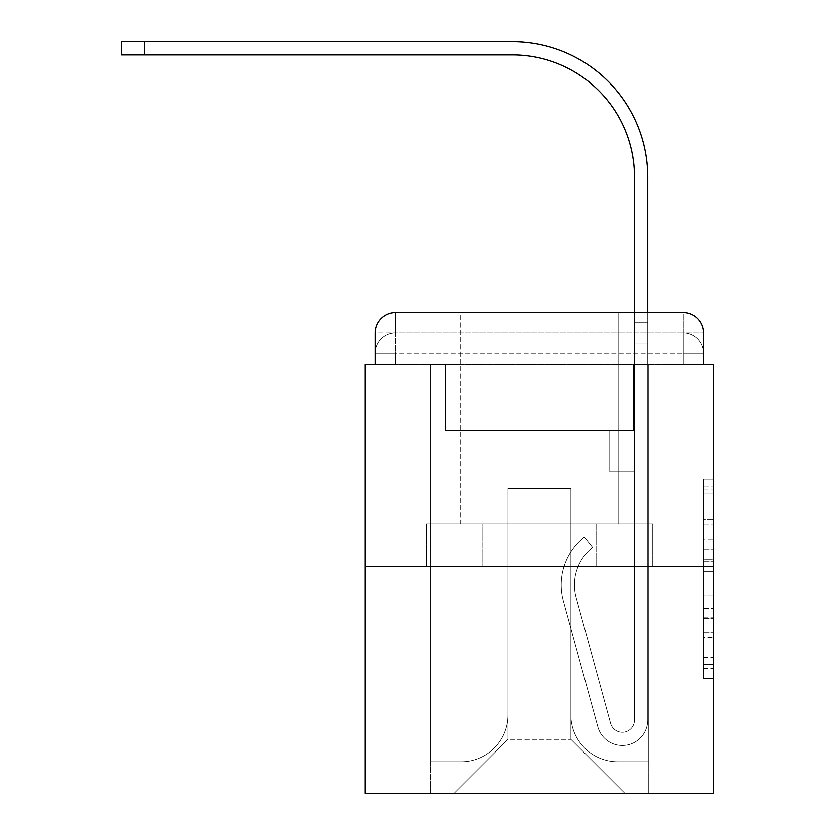 <?xml version="1.0" encoding="UTF-8"?>
<svg xmlns="http://www.w3.org/2000/svg" width="835" height="835" viewBox="0 0 835 835"><rect width="100%" height="100%" fill="white"/><g stroke="black" fill="none" stroke-linecap="round" stroke-linejoin="round"><path stroke-width="0.63" stroke-dasharray="4.17 3.13" d="M703.571 539.921L703.571 571.839L713.727 571.839L713.727 668.605L713.727 489.049L713.727 571.839L703.571 571.839L703.571 486.064L703.571 678.573L703.571 479.081L703.571 664.608L713.727 664.608L703.571 664.608L713.727 664.608L703.571 664.608L703.571 632.69L703.571 678.573L713.727 678.573L713.727 479.081L713.727 664.107L713.727 585.805L703.571 585.805L713.727 585.805L713.727 632.69L713.727 493.047L703.571 493.047L713.727 493.047L713.727 678.573L713.727 489.049L713.727 678.573L703.571 678.573L703.571 479.081L713.727 479.081L713.727 489.049L713.727 479.081L713.727 489.049L713.727 479.081L713.727 486.064L713.727 479.081L703.571 479.081L703.571 493.047L713.727 493.047L703.571 493.047L703.571 539.921L713.727 539.921M375.322 364.404L395.654 364.404L375.322 364.404L395.654 364.404L375.322 364.404L375.322 353.226L683.239 353.226L375.322 353.226L395.654 353.226L395.654 332.904L683.239 332.904L395.654 332.904L683.239 332.904L683.239 353.226L703.571 353.226L683.239 353.226L683.239 332.904L683.239 353.226L703.571 353.226L683.239 353.226L703.571 353.226L683.239 353.226L703.571 353.226L683.239 353.226L703.571 353.226L683.239 353.226L703.571 353.226L683.239 353.226L683.239 332.904L683.239 353.226L683.239 332.904L683.239 353.226L683.239 332.904L683.239 353.226L683.239 332.904L683.239 353.226L683.239 332.904L703.571 332.904L375.322 332.904A20.322 20.322 0 0 1 395.654 312.572L683.239 312.572L395.654 312.572A20.322 20.322 0 0 0 375.322 332.904L395.654 332.904A20.322 20.322 0 0 0 375.322 353.226L395.654 353.226L395.654 332.904A20.322 20.322 0 0 0 375.322 353.226L395.654 353.226L375.322 353.226L395.654 353.226L375.322 353.226L395.654 353.226L375.322 353.226L375.322 364.404L375.322 353.226L375.322 364.404L375.322 353.226L375.322 364.404L365.166 364.404L365.166 793.25L713.727 793.25L713.727 364.404L703.571 364.404L703.571 332.904A20.322 20.322 0 0 0 683.239 312.572A20.322 20.322 0 0 1 703.571 332.904L703.571 364.404L375.322 364.404L375.322 332.904L375.322 364.404L703.571 364.404L683.239 364.404L703.571 364.404L683.239 364.404L703.571 364.404L683.239 364.404L703.571 364.404L683.239 364.404L703.571 364.404L683.239 364.404L703.571 364.404L683.239 364.404L683.239 332.904L683.239 364.404L683.239 353.226L683.239 364.404L683.239 353.226L683.239 364.404L683.239 353.226L683.239 364.404L683.239 353.226L683.239 364.404L683.239 353.226L683.239 364.404L683.239 353.226L683.239 364.404L703.571 364.404L703.571 353.226A20.322 20.322 0 0 0 683.239 332.904L683.239 312.572A20.322 20.322 0 0 1 703.571 332.904A20.322 20.322 0 0 0 683.239 312.572L683.239 332.904A20.322 20.322 0 0 1 703.571 353.226A20.322 20.322 0 0 0 683.239 332.904A20.322 20.322 0 0 1 703.571 353.226A20.322 20.322 0 0 0 683.239 332.904A20.322 20.322 0 0 1 703.571 353.226L703.571 364.404M618.714 312.572L618.714 523.952L460.179 523.952L618.714 523.952L460.179 523.952L460.179 312.572L618.714 312.572L460.179 312.572L618.714 312.572L460.179 312.572L618.714 312.572L618.714 523.952L460.179 523.952L460.179 312.572M713.727 559.878L713.727 549.9L713.727 559.878L703.571 559.878L703.571 519.725L703.571 637.93L703.571 608.256L713.727 608.256L703.571 608.256L703.571 678.573L713.727 678.573L703.571 678.573L713.727 678.573L703.571 678.573L703.571 479.081L713.727 479.081L703.571 479.081L713.727 479.081L703.571 479.081L703.571 559.878L713.727 559.878M365.166 566.631L713.727 566.631M634.464 312.572L647.678 312.572L647.678 322.738L634.464 322.738L647.678 322.738L647.678 176.905A135.155 135.155 0 0 0 512.513 41.75L121.273 41.75L144.643 41.75L121.273 41.75L144.643 41.75L121.273 41.75L144.643 41.75L121.273 41.75L144.643 41.75L121.273 41.75L144.643 41.75L121.273 41.75L144.643 41.75L121.273 41.75L121.273 54.964L512.513 54.964A121.952 121.952 0 0 1 634.464 176.905L634.464 343.06L634.464 322.738L647.678 322.738L647.678 343.06L647.678 322.738L634.464 322.738L647.678 322.738L634.464 322.738L634.464 430.453L609.059 430.453L634.464 430.453L609.059 430.453L634.464 430.453L634.464 720.083A12.191 12.191 0 0 1 610.5 723.287A12.191 12.191 0 0 0 634.464 720.083A12.191 12.191 0 0 1 610.5 723.287L576.192 597.495A47.762 47.762 0 0 1 592.579 547.509A47.762 47.762 0 0 0 576.192 597.495A47.762 47.762 0 0 1 592.579 547.509L584.364 537.166A60.976 60.976 0 0 0 563.448 600.97L597.756 726.763A25.405 25.405 0 0 0 647.678 720.083L647.678 176.905A135.155 135.155 0 0 0 512.513 41.75L144.643 41.75L144.643 54.964L512.513 54.964A121.952 121.952 0 0 1 634.464 176.905L634.464 322.738L647.678 322.738L647.678 312.572L647.678 343.06L647.678 322.738L634.464 322.738L647.678 322.738L634.464 322.738L634.464 343.06L634.464 322.738L647.678 322.738L647.678 176.905A135.155 135.155 0 0 0 512.513 41.75L144.643 41.75L144.643 54.964L121.273 54.964L512.513 54.964A121.952 121.952 0 0 1 634.464 176.905L634.464 322.738L647.678 322.738L647.678 343.06L647.678 322.738L634.464 322.738L634.464 430.453L634.464 322.738L647.678 322.738L634.464 322.738L647.678 322.738L647.678 176.905A135.155 135.155 0 0 0 512.513 41.75L144.643 41.75L144.643 54.964L512.513 54.964A121.952 121.952 0 0 1 634.464 176.905L634.464 430.453L609.059 430.453L609.059 471.107L609.059 430.453L609.059 471.107L634.464 471.107L634.464 720.083L647.678 720.083L647.678 312.572L647.678 343.06L647.678 322.738L634.464 322.738L647.678 322.738L634.464 322.738L647.678 322.738L647.678 176.905A135.155 135.155 0 0 0 512.513 41.75L144.643 41.75L144.643 54.964L121.273 54.964L512.513 54.964A121.952 121.952 0 0 1 634.464 176.905L634.464 343.06L634.464 322.738L647.678 322.738L647.678 343.06L647.678 322.738L634.464 322.738L647.678 322.738L634.464 322.738L634.464 430.453L609.059 430.453L634.464 430.453L634.464 471.107L634.464 322.738L647.678 322.738L647.678 176.905A135.155 135.155 0 0 0 512.513 41.75L144.643 41.75L144.643 54.964L512.513 54.964A121.952 121.952 0 0 1 634.464 176.905L634.464 430.453L609.059 430.453L634.464 430.453L609.059 430.453L609.059 471.107L634.464 471.107L634.464 720.083L647.678 720.083L647.678 343.06L634.464 343.06L634.464 720.083A12.191 12.191 0 0 1 610.5 723.287L576.192 597.495A47.762 47.762 0 0 1 592.579 547.509L584.364 537.166A60.976 60.976 0 0 0 563.448 600.97L597.756 726.763A25.405 25.405 0 0 0 647.678 720.083L647.678 343.06L634.464 343.06L634.464 176.905L634.464 322.738L647.678 322.738L647.678 312.572L647.678 343.06L634.464 343.06L634.464 430.453L634.464 343.06L634.464 430.453L609.059 430.453L609.059 471.107L634.464 471.107L634.464 430.453L609.059 430.453L634.464 430.453L634.464 720.083A12.191 12.191 0 0 1 610.5 723.287A12.191 12.191 0 0 0 634.464 720.083L647.678 720.083L647.678 343.06L634.464 343.06L634.464 430.453L609.059 430.453L634.464 430.453L609.059 430.453L609.059 471.107L634.464 471.107L634.464 720.083L647.678 720.083L647.678 343.06L634.464 343.06L634.464 471.107L634.464 430.453L609.059 430.453L609.059 471.107L609.059 430.453L634.464 430.453L609.059 430.453L634.464 430.453L634.464 720.083A12.191 12.191 0 0 1 610.5 723.287L576.192 597.495A47.762 47.762 0 0 1 592.579 547.509A47.762 47.762 0 0 0 576.192 597.495A47.762 47.762 0 0 1 592.579 547.509L584.364 537.166A60.976 60.976 0 0 0 563.448 600.97L597.756 726.763A25.405 25.405 0 0 0 647.678 720.083L647.678 343.06L634.464 343.06L634.464 430.453L609.059 430.453L609.059 471.107L609.059 430.453L609.059 471.107L634.464 471.107L634.464 720.083A12.191 12.191 0 0 1 610.5 723.287L576.192 597.495A47.762 47.762 0 0 1 592.579 547.509L584.364 537.166A60.976 60.976 0 0 0 563.448 600.97L597.756 726.763A25.405 25.405 0 0 0 647.678 720.083L647.678 343.06L634.464 343.06L647.678 343.06L634.464 343.06L647.678 343.06L634.464 343.06L647.678 343.06L634.464 343.06L647.678 343.06L647.678 720.083L647.678 322.738L634.464 322.738L634.464 312.572M570.952 715A46.75 46.75 0 0 0 617.702 761.75A46.75 46.75 0 0 1 570.952 715L570.952 488.381L570.952 715A46.75 46.75 0 0 0 617.702 761.75L648.691 761.75L617.702 761.75A46.75 46.75 0 0 1 570.952 715L570.952 488.381L507.941 488.381L570.952 488.381L570.952 715A46.75 46.75 0 0 0 617.702 761.75L648.691 761.75L617.702 761.75A46.75 46.75 0 0 1 570.952 715L570.952 488.381L507.941 488.381L507.941 715L507.941 488.381L570.952 488.381L570.952 715A46.75 46.75 0 0 0 617.702 761.75L648.691 761.75L617.702 761.75A46.75 46.75 0 0 1 570.952 715L570.952 488.381L507.941 488.381L507.941 715A46.75 46.75 0 0 1 461.202 761.75A46.75 46.75 0 0 0 507.941 715L507.941 488.381L570.952 488.381L570.952 715A46.75 46.75 0 0 0 617.702 761.75L648.691 761.75L617.702 761.75A46.75 46.75 0 0 1 570.952 715L570.952 488.381L507.941 488.381L507.941 715A46.75 46.75 0 0 1 461.202 761.75L430.202 761.75L461.202 761.75A46.75 46.75 0 0 0 507.941 715L507.941 488.381L570.952 488.381L570.952 715A46.75 46.75 0 0 0 617.702 761.75L648.691 761.75L617.702 761.75A46.75 46.75 0 0 1 570.952 715L570.952 488.381L507.941 488.381L507.941 715A46.75 46.75 0 0 1 461.202 761.75L430.202 761.75L461.202 761.75A46.75 46.75 0 0 0 507.941 715L507.941 488.381L570.952 488.381L570.952 715M430.202 364.404L430.202 761.75L461.202 761.75A46.75 46.75 0 0 0 507.941 715A46.75 46.75 0 0 1 461.202 761.75L430.202 761.75L430.202 364.404L445.441 364.404L445.441 430.453L633.452 430.453L445.441 430.453L633.452 430.453L445.441 430.453L633.452 430.453L445.441 430.453L633.452 430.453L445.441 430.453L633.452 430.453L445.441 430.453L633.452 430.453L445.441 430.453L633.452 430.453L445.441 430.453L445.441 364.404L430.202 364.404L430.202 761.75L430.202 364.404L445.441 364.404L445.441 430.453L445.441 364.404L430.202 364.404L430.202 761.75L430.202 364.404L445.441 364.404L445.441 430.453L445.441 364.404L430.202 364.404L430.202 761.75L430.202 364.404L445.441 364.404L445.441 430.453L445.441 364.404L430.202 364.404L430.202 761.75L430.202 364.404L445.441 364.404L445.441 430.453L445.441 364.404L430.202 364.404L430.202 761.75L461.202 761.75A46.75 46.75 0 0 0 507.941 715L507.941 488.381L507.941 715A46.75 46.75 0 0 1 461.202 761.75A46.75 46.75 0 0 0 507.941 715L507.941 488.381L570.952 488.381L507.941 488.381L507.941 715A46.75 46.75 0 0 1 461.202 761.75L430.202 761.75L430.202 364.404L445.441 364.404L445.441 430.453L445.441 364.404L430.202 364.404L430.202 793.25L454.083 793.25L430.202 793.25L430.202 364.404L445.441 364.404L445.441 430.453L445.441 364.404L430.202 364.404M633.452 364.404L633.452 430.453L633.452 364.404L648.691 364.404L648.691 761.75L617.702 761.75L648.691 761.75L648.691 364.404L633.452 364.404L633.452 430.453L633.452 364.404L648.691 364.404L648.691 761.75L648.691 364.404L633.452 364.404L633.452 430.453L633.452 364.404L648.691 364.404L648.691 761.75L648.691 364.404L633.452 364.404L633.452 430.453L633.452 364.404L648.691 364.404L648.691 761.75L648.691 364.404L633.452 364.404L633.452 430.453L633.452 364.404L648.691 364.404L648.691 761.75L648.691 364.404L633.452 364.404L633.452 430.453L633.452 364.404L648.691 364.404L648.691 761.75L648.691 364.404L633.452 364.404L633.452 430.453L633.452 364.404L648.691 364.404L648.691 793.25L454.083 793.25L648.691 793.25L648.691 364.404L633.452 364.404M570.952 488.381L570.952 739.392L570.952 488.381L507.941 488.381L507.941 739.392L570.952 739.392L507.941 739.392L507.941 488.381L507.941 739.392L454.083 793.25L507.941 739.392L454.083 793.25L507.941 739.392L507.941 488.381L570.952 488.381L570.952 739.392L624.81 793.25L570.952 739.392L624.81 793.25L570.952 739.392L570.952 488.381L507.941 488.381L570.952 488.381M482.828 566.631L652.688 566.631L482.828 566.631L482.828 523.952L426.215 523.952L652.688 523.952L482.828 523.952L482.828 566.631L482.828 523.952L426.215 523.952L426.215 566.631L426.215 523.952L596.065 523.952L596.065 566.631L652.688 566.631L596.065 566.631L596.065 523.952L652.688 523.952L652.688 566.631L652.688 523.952L482.828 523.952L482.828 566.631M395.654 312.572A20.322 20.322 0 0 0 375.322 332.904A20.322 20.322 0 0 1 395.654 312.572L395.654 332.904A20.322 20.322 0 0 0 375.322 353.226L395.654 353.226L375.322 353.226A20.322 20.322 0 0 1 395.654 332.904A20.322 20.322 0 0 0 375.322 353.226A20.322 20.322 0 0 1 395.654 332.904L395.654 312.572M596.065 523.952L596.065 566.631L596.065 523.952M703.571 571.839L713.727 571.839L703.571 571.839M703.571 486.064L703.571 479.081L703.571 486.064L713.727 486.064L703.571 486.064M703.571 637.429L703.571 595.783L703.571 637.429L713.727 637.429L703.571 637.429M703.571 595.783L703.571 585.805L713.727 585.805L703.571 585.805L703.571 595.783L713.727 595.783L703.571 595.783M703.571 519.725L703.571 493.047L703.571 519.725L713.727 519.725L703.571 519.725M703.571 479.081L713.727 479.081L703.571 479.081L703.571 489.049L703.571 479.081L713.727 479.081M703.571 678.573L713.727 678.573L703.571 678.573L703.571 668.605L703.571 678.573M610.5 723.287A12.191 12.191 0 0 0 634.464 720.083L647.678 720.083A25.405 25.405 0 0 1 597.756 726.763A25.405 25.405 0 0 0 647.678 720.083A25.405 25.405 0 0 1 597.756 726.763A25.405 25.405 0 0 0 647.678 720.083A25.405 25.405 0 0 1 597.756 726.763A25.405 25.405 0 0 0 647.678 720.083A25.405 25.405 0 0 1 597.756 726.763A25.405 25.405 0 0 0 647.678 720.083L634.464 720.083A12.191 12.191 0 0 1 610.5 723.287L576.192 597.495A47.762 47.762 0 0 1 592.579 547.509A47.762 47.762 0 0 0 576.192 597.495A47.762 47.762 0 0 1 592.579 547.509L584.364 537.166A60.976 60.976 0 0 0 563.448 600.97L597.756 726.763A25.405 25.405 0 0 0 647.678 720.083A25.405 25.405 0 0 1 597.756 726.763A25.405 25.405 0 0 0 647.678 720.083A25.405 25.405 0 0 1 597.756 726.763A25.405 25.405 0 0 0 647.678 720.083L634.464 720.083A12.191 12.191 0 0 1 610.5 723.287L576.192 597.495A47.762 47.762 0 0 1 592.579 547.509L584.364 537.166A60.976 60.976 0 0 0 563.448 600.97L597.756 726.763A25.405 25.405 0 0 0 647.678 720.083L634.464 720.083A12.191 12.191 0 0 1 610.5 723.287A12.191 12.191 0 0 0 634.464 720.083A12.191 12.191 0 0 1 610.5 723.287L576.192 597.495A47.762 47.762 0 0 1 592.579 547.509A47.762 47.762 0 0 0 576.192 597.495A47.762 47.762 0 0 1 592.579 547.509L584.364 537.166A60.976 60.976 0 0 0 563.448 600.97L597.756 726.763A25.405 25.405 0 0 0 647.678 720.083A25.405 25.405 0 0 1 597.756 726.763A25.405 25.405 0 0 0 647.678 720.083L634.464 720.083L647.678 720.083A25.405 25.405 0 0 1 597.756 726.763A25.405 25.405 0 0 0 647.678 720.083A25.405 25.405 0 0 1 597.756 726.763A25.405 25.405 0 0 0 647.678 720.083L634.464 720.083A12.191 12.191 0 0 1 610.5 723.287L576.192 597.495A47.762 47.762 0 0 1 592.579 547.509L584.364 537.166A60.976 60.976 0 0 0 563.448 600.97L597.756 726.763A25.405 25.405 0 0 0 647.678 720.083L634.464 720.083A12.191 12.191 0 0 1 610.5 723.287A12.191 12.191 0 0 0 634.464 720.083A12.191 12.191 0 0 1 610.5 723.287L576.192 597.495A47.762 47.762 0 0 1 592.579 547.509A47.762 47.762 0 0 0 576.192 597.495A47.762 47.762 0 0 1 592.579 547.509L584.364 537.166A60.976 60.976 0 0 0 563.448 600.97L597.756 726.763A25.405 25.405 0 0 0 647.678 720.083A25.405 25.405 0 0 1 597.756 726.763L563.448 600.97A60.976 60.976 0 0 1 584.364 537.166A60.976 60.976 0 0 0 563.448 600.97A60.976 60.976 0 0 1 584.364 537.166A60.976 60.976 0 0 0 563.448 600.97A60.976 60.976 0 0 1 584.364 537.166A60.976 60.976 0 0 0 563.448 600.97A60.976 60.976 0 0 1 584.364 537.166A60.976 60.976 0 0 0 563.448 600.97A60.976 60.976 0 0 1 584.364 537.166A60.976 60.976 0 0 0 563.448 600.97A60.976 60.976 0 0 1 584.364 537.166A60.976 60.976 0 0 0 563.448 600.97A60.976 60.976 0 0 1 584.364 537.166A60.976 60.976 0 0 0 563.448 600.97A60.976 60.976 0 0 1 584.364 537.166A60.976 60.976 0 0 0 563.448 600.97A60.976 60.976 0 0 1 584.364 537.166A60.976 60.976 0 0 0 563.448 600.97A60.976 60.976 0 0 1 584.364 537.166L592.579 547.509A47.762 47.762 0 0 0 576.192 597.495L610.5 723.287A12.191 12.191 0 0 0 634.464 720.083A12.191 12.191 0 0 1 610.5 723.287L576.192 597.495L610.5 723.287A12.191 12.191 0 0 0 634.464 720.083L647.678 720.083L634.464 720.083A12.191 12.191 0 0 1 610.5 723.287L576.192 597.495A47.762 47.762 0 0 1 592.579 547.509L584.364 537.166L592.579 547.509A47.762 47.762 0 0 0 576.192 597.495L610.5 723.287A12.191 12.191 0 0 0 634.464 720.083L634.464 430.453L609.059 430.453L634.464 430.453L634.464 720.083A12.191 12.191 0 0 1 610.5 723.287L576.192 597.495A47.762 47.762 0 0 1 592.579 547.509L584.364 537.166L592.579 547.509A47.762 47.762 0 0 0 576.192 597.495L610.5 723.287A12.191 12.191 0 0 0 634.464 720.083L634.464 430.453L609.059 430.453L609.059 471.107L634.464 471.107L634.464 720.083A12.191 12.191 0 0 1 610.5 723.287L576.192 597.495A47.762 47.762 0 0 1 592.579 547.509L584.364 537.166L592.579 547.509A47.762 47.762 0 0 0 576.192 597.495L610.5 723.287A12.191 12.191 0 0 0 634.464 720.083L634.464 430.453L609.059 430.453L609.059 471.107L634.464 471.107L634.464 720.083A12.191 12.191 0 0 1 610.5 723.287L576.192 597.495A47.762 47.762 0 0 1 592.579 547.509L584.364 537.166L592.579 547.509A47.762 47.762 0 0 0 576.192 597.495L610.5 723.287M609.059 471.107L634.464 471.107L634.464 430.453L609.059 430.453L609.059 471.107L609.059 430.453L609.059 471.107L609.059 430.453L634.464 430.453L609.059 430.453L609.059 471.107L634.464 471.107L609.059 471.107L634.464 471.107L609.059 471.107L609.059 430.453L609.059 471.107L609.059 430.453L609.059 471.107L634.464 471.107L609.059 471.107L634.464 471.107L609.059 471.107L609.059 430.453L609.059 471.107L634.464 471.107L609.059 471.107L634.464 471.107L609.059 471.107L609.059 430.453L609.059 471.107L634.464 471.107L609.059 471.107L634.464 471.107L609.059 471.107L609.059 430.453L609.059 471.107L634.464 471.107L609.059 471.107M144.643 54.964L512.513 54.964A121.952 121.952 0 0 1 634.464 176.905L634.464 322.738L647.678 322.738L647.678 176.905A135.155 135.155 0 0 0 512.513 41.75L144.643 41.75L144.643 54.964L512.513 54.964L121.273 54.964L512.513 54.964L121.273 54.964L512.513 54.964L144.643 54.964L144.643 41.75L512.513 41.75L144.643 41.75L512.513 41.75L144.643 41.75L512.513 41.75L144.643 41.75L144.643 54.964L144.643 41.75M647.678 176.905A135.155 135.155 0 0 0 512.513 41.75A135.155 135.155 0 0 1 647.678 176.905A135.155 135.155 0 0 0 512.513 41.75A135.155 135.155 0 0 1 647.678 176.905A135.155 135.155 0 0 0 512.513 41.75A135.155 135.155 0 0 1 647.678 176.905M592.579 547.509L584.364 537.166L592.579 547.509M395.654 364.404L395.654 353.226L395.654 364.404M703.571 632.69L713.727 632.69L703.571 632.69M703.571 617.733L713.727 617.733M703.571 524.964L713.727 524.964L703.571 524.964M703.571 489.049L713.727 489.049M703.571 668.605L713.727 668.605M703.571 657.625L713.727 657.625M703.571 500.019L713.727 500.019M703.571 561.872L713.727 561.872L703.571 561.872M703.571 618.224L713.727 618.224L703.571 618.224M703.571 637.93L713.727 637.93L703.571 637.93M703.571 549.9L713.727 549.9L703.571 549.9M703.571 664.107L713.727 664.107M703.571 664.608L713.727 664.608M703.571 493.047L713.727 493.047M121.273 41.75L121.273 54.964"/><path stroke-width="1.25" d="M375.322 332.904L375.322 364.404L375.322 332.904A20.322 20.322 0 0 1 395.654 312.572L460.179 312.572M713.727 566.631L365.166 566.631L365.166 793.25L713.727 793.25L713.727 364.404L703.571 364.404L703.571 332.904A20.322 20.322 0 0 0 683.239 312.572L395.654 312.572M365.166 566.631L365.166 364.404L375.322 364.404M618.714 312.572L634.464 312.572L634.464 176.905A121.952 121.952 0 0 0 512.513 54.964A121.952 121.952 0 0 1 634.464 176.905A121.952 121.952 0 0 0 512.513 54.964A121.952 121.952 0 0 1 634.464 176.905A121.952 121.952 0 0 0 512.513 54.964A121.952 121.952 0 0 1 634.464 176.905A121.952 121.952 0 0 0 512.513 54.964L121.273 54.964L121.273 41.75L144.643 41.75L144.643 54.964M144.643 41.75L512.513 41.75A135.155 135.155 0 0 1 647.678 176.905L647.678 312.572L647.678 176.905L647.678 312.572L647.678 176.905L647.678 312.572L647.678 176.905L647.678 312.572L683.239 312.572M703.571 364.404L703.571 332.904"/></g></svg>
